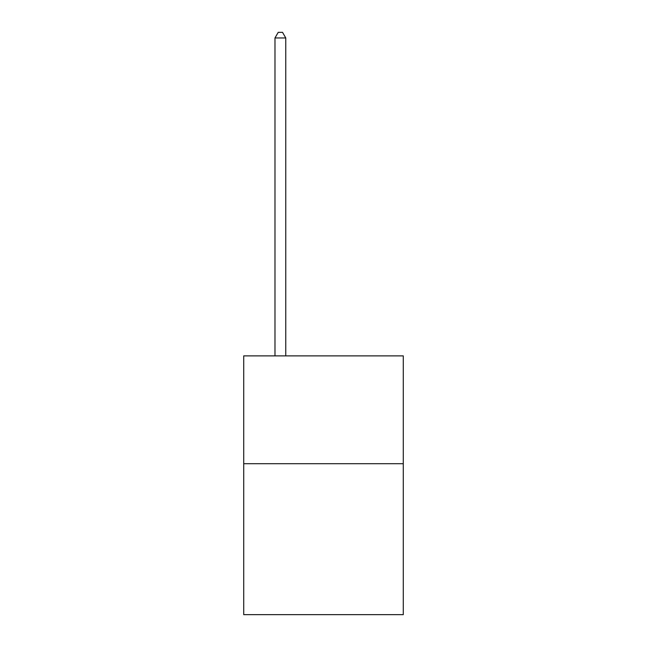<?xml version="1.0" encoding="UTF-8"?>
<svg xmlns="http://www.w3.org/2000/svg" width="647" height="647" viewBox="0 0 647 647"><rect width="100%" height="100%" fill="white"/><g stroke="black" fill="none" stroke-linecap="round" stroke-linejoin="round"><path stroke-width="0.97" d="M403.283 463.705L403.283 614.65L243.717 614.65L243.717 355.89L403.283 355.89L403.283 463.705L243.717 463.705M285.764 355.89L285.764 37.955L274.983 37.955L274.983 355.89M274.983 37.955L278.218 32.35L282.529 32.35L285.764 37.955"/></g></svg>
